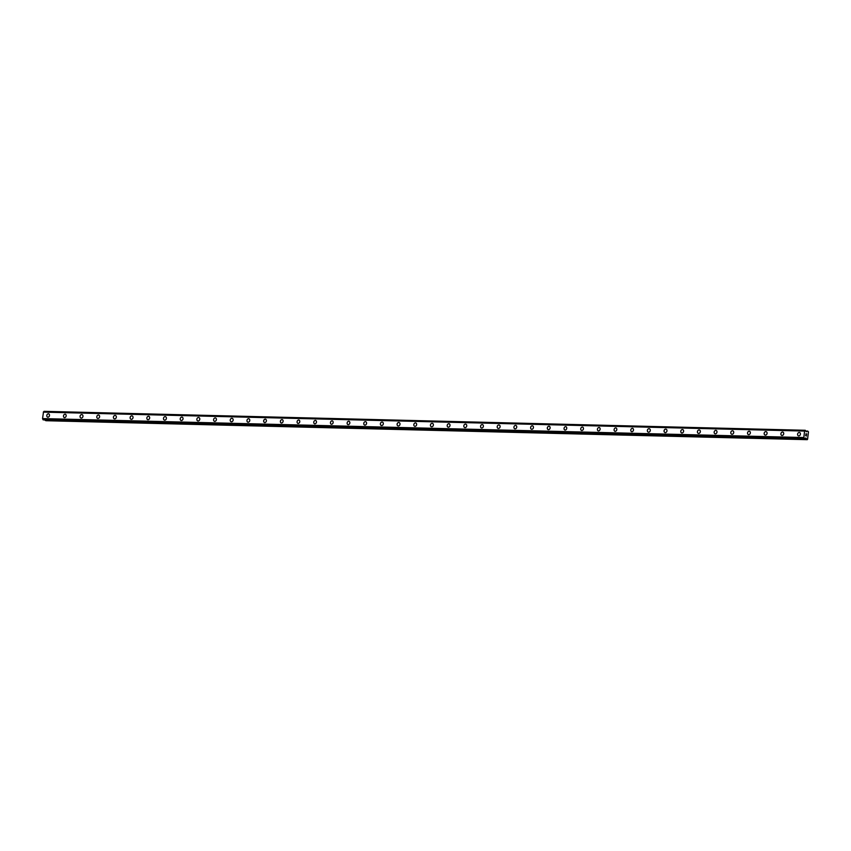 <?xml version="1.0" encoding="UTF-8"?>
<svg xmlns="http://www.w3.org/2000/svg" width="851" height="851" viewBox="0 0 851 851"><rect width="100%" height="100%" fill="white"/><g stroke="black" fill="none" stroke-linecap="round" stroke-linejoin="round"><path stroke-width="1.28" d="M47.603 417.16A1.766 1.436 107.8 0 1 48.688 413.809A1.766 1.436 107.8 0 1 47.603 417.16A1.766 1.436 107.8 0 1 48.688 413.809M64.293 417.575A1.766 1.436 107.8 0 1 65.367 414.224A1.766 1.436 107.8 0 1 64.293 417.575A1.766 1.436 107.8 0 1 65.367 414.224M80.973 418.001A1.766 1.436 107.8 0 1 82.058 414.639A1.766 1.436 107.8 0 1 80.973 418.001A1.766 1.436 107.8 0 1 82.058 414.639M97.663 418.415A1.766 1.436 107.8 0 1 98.737 415.054A1.766 1.436 107.8 0 1 97.663 418.415A1.766 1.436 107.8 0 1 98.737 415.054M114.342 418.83A1.766 1.436 107.8 0 1 115.428 415.469A1.766 1.436 107.8 0 1 114.342 418.83A1.766 1.436 107.8 0 1 115.428 415.469M131.033 419.245A1.766 1.436 107.8 0 1 132.118 415.884A1.766 1.436 107.8 0 1 131.033 419.245A1.766 1.436 107.8 0 1 132.107 415.884M147.723 419.66A1.766 1.436 107.8 0 1 148.797 416.299A1.766 1.436 107.8 0 1 147.723 419.66A1.766 1.436 107.8 0 1 148.797 416.299M164.403 420.075A1.766 1.436 107.8 0 1 165.488 416.713A1.766 1.436 107.8 0 1 164.403 420.075A1.766 1.436 107.8 0 1 165.488 416.713M181.093 420.49A1.766 1.436 107.8 0 1 182.167 417.128A1.766 1.436 107.8 0 1 181.093 420.49A1.766 1.436 107.8 0 1 182.167 417.128M197.772 420.905A1.766 1.436 107.8 0 1 198.857 417.543A1.766 1.436 107.8 0 1 197.772 420.905A1.766 1.436 107.8 0 1 198.857 417.543M214.463 421.319A1.766 1.436 107.8 0 1 215.537 417.958A1.766 1.436 107.8 0 1 214.463 421.319A1.766 1.436 107.8 0 1 215.537 417.958M231.142 421.734A1.766 1.436 107.8 0 1 232.227 418.373A1.766 1.436 107.8 0 1 231.142 421.734A1.766 1.436 107.8 0 1 232.227 418.373M247.832 422.149A1.766 1.436 107.8 0 1 248.907 418.788A1.766 1.436 107.8 0 1 247.832 422.149A1.766 1.436 107.8 0 1 248.907 418.788M264.523 422.564A1.766 1.436 107.8 0 1 265.597 419.213A1.766 1.436 107.8 0 1 264.523 422.564A1.766 1.436 107.8 0 1 265.597 419.203M281.202 422.979A1.766 1.436 107.8 0 1 282.287 419.628A1.766 1.436 107.8 0 1 281.202 422.979A1.766 1.436 107.8 0 1 282.277 419.628M297.893 423.394A1.766 1.436 107.8 0 1 298.967 420.043A1.766 1.436 107.8 0 1 297.893 423.394A1.766 1.436 107.8 0 1 298.967 420.043M314.572 423.809A1.766 1.436 107.8 0 1 315.657 420.458A1.766 1.436 107.8 0 1 314.572 423.809A1.766 1.436 107.8 0 1 315.657 420.458M331.262 424.224A1.766 1.436 107.8 0 1 332.337 420.873A1.766 1.436 107.8 0 1 331.262 424.224A1.766 1.436 107.8 0 1 332.337 420.873M347.942 424.638A1.766 1.436 107.8 0 1 349.027 421.288A1.766 1.436 107.8 0 1 347.942 424.638A1.766 1.436 107.8 0 1 349.027 421.288M364.632 425.064A1.766 1.436 107.8 0 1 365.707 421.702A1.766 1.436 107.8 0 1 364.632 425.064A1.766 1.436 107.8 0 1 365.707 421.702M381.312 425.479A1.766 1.436 107.8 0 1 382.397 422.117A1.766 1.436 107.8 0 1 381.312 425.479A1.766 1.436 107.8 0 1 382.397 422.117M398.002 425.894A1.766 1.436 107.8 0 1 399.087 422.532A1.766 1.436 107.8 0 1 398.002 425.894A1.766 1.436 107.8 0 1 399.076 422.532M414.692 426.308A1.766 1.436 107.8 0 1 415.767 422.947A1.766 1.436 107.8 0 1 414.692 426.308A1.766 1.436 107.8 0 1 415.767 422.947M431.372 426.723A1.766 1.436 107.8 0 1 432.457 423.362A1.766 1.436 107.8 0 1 431.372 426.723A1.766 1.436 107.8 0 1 432.457 423.362M448.062 427.138A1.766 1.436 107.8 0 1 449.137 423.777A1.766 1.436 107.8 0 1 448.062 427.138A1.766 1.436 107.8 0 1 449.137 423.777M464.742 427.553A1.766 1.436 107.8 0 1 465.827 424.192A1.766 1.436 107.8 0 1 464.742 427.553A1.766 1.436 107.8 0 1 465.827 424.192M481.432 427.968A1.766 1.436 107.8 0 1 482.506 424.606A1.766 1.436 107.8 0 1 481.432 427.968A1.766 1.436 107.8 0 1 482.506 424.606M498.112 428.383A1.766 1.436 107.8 0 1 499.197 425.021A1.766 1.436 107.8 0 1 498.112 428.383A1.766 1.436 107.8 0 1 499.197 425.021M514.802 428.798A1.766 1.436 107.8 0 1 515.876 425.436A1.766 1.436 107.8 0 1 514.802 428.798A1.766 1.436 107.8 0 1 515.876 425.436M531.492 429.212A1.766 1.436 107.8 0 1 532.566 425.851A1.766 1.436 107.8 0 1 531.492 429.212A1.766 1.436 107.8 0 1 532.566 425.851M548.172 429.627A1.766 1.436 107.8 0 1 549.246 426.266A1.766 1.436 107.8 0 1 548.172 429.627A1.766 1.436 107.8 0 1 549.257 426.277M564.862 430.042A1.766 1.436 107.8 0 1 565.936 426.691A1.766 1.436 107.8 0 1 564.862 430.042A1.766 1.436 107.8 0 1 565.936 426.691M581.541 430.457A1.766 1.436 107.8 0 1 582.627 427.106A1.766 1.436 107.8 0 1 581.541 430.457A1.766 1.436 107.8 0 1 582.627 427.106M598.232 430.872A1.766 1.436 107.8 0 1 599.306 427.521A1.766 1.436 107.8 0 1 598.232 430.872A1.766 1.436 107.8 0 1 599.306 427.521M614.911 431.287A1.766 1.436 107.8 0 1 615.996 427.936A1.766 1.436 107.8 0 1 614.911 431.287A1.766 1.436 107.8 0 1 615.996 427.936M631.602 431.702A1.766 1.436 107.8 0 1 632.676 428.351A1.766 1.436 107.8 0 1 631.602 431.702A1.766 1.436 107.8 0 1 632.676 428.351M648.281 432.127A1.766 1.436 107.8 0 1 649.366 428.766A1.766 1.436 107.8 0 1 648.281 432.127A1.766 1.436 107.8 0 1 649.366 428.766M664.971 432.542A1.766 1.436 107.8 0 1 666.056 429.181A1.766 1.436 107.8 0 1 664.971 432.542A1.766 1.436 107.8 0 1 666.046 429.181M681.662 432.957A1.766 1.436 107.8 0 1 682.736 429.595A1.766 1.436 107.8 0 1 681.662 432.957A1.766 1.436 107.8 0 1 682.736 429.595M698.341 433.372A1.766 1.436 107.8 0 1 699.426 430.01A1.766 1.436 107.8 0 1 698.341 433.372A1.766 1.436 107.8 0 1 699.426 430.01M715.031 433.787A1.766 1.436 107.8 0 1 716.106 430.425A1.766 1.436 107.8 0 1 715.031 433.787A1.766 1.436 107.8 0 1 716.106 430.425M731.711 434.201A1.766 1.436 107.8 0 1 732.796 430.84A1.766 1.436 107.8 0 1 731.711 434.201A1.766 1.436 107.8 0 1 732.796 430.84M748.401 434.616A1.766 1.436 107.8 0 1 749.476 431.255A1.766 1.436 107.8 0 1 748.401 434.616A1.766 1.436 107.8 0 1 749.476 431.255M765.081 435.031A1.766 1.436 107.8 0 1 766.166 431.67A1.766 1.436 107.8 0 1 765.081 435.031A1.766 1.436 107.8 0 1 766.166 431.67M781.771 435.446A1.766 1.436 107.8 0 1 782.846 432.085A1.766 1.436 107.8 0 1 781.771 435.446A1.766 1.436 107.8 0 1 782.846 432.085M798.461 435.861A1.766 1.436 107.8 0 1 799.536 432.499A1.766 1.436 107.8 0 1 798.461 435.861A1.766 1.436 107.8 0 1 799.536 432.499M805.684 435.733L805.759 435.042L805.684 435.733M806.333 435.935L806.408 435.255L806.322 435.935M806.365 436.042L805.716 435.031M805.961 434.553L806.014 433.765M806.482 434.606L806.567 433.882L806.482 434.606M806.514 434.808L806.067 433.872M805.174 438.254L804.312 438.722L803.833 437.542L804.589 431.074L805.291 430.287L806.28 431.765L807.652 431.042L808.45 431.808L807.578 439.254L806.663 439.478L806.142 438.265L805.184 438.254M44.018 411.331L805.301 430.287L44.018 411.331L43.709 411.895M43.412 419.883L804.695 438.839L43.412 419.883L42.55 418.586L43.518 411.884L804.769 430.851M806.142 438.265L805.216 438.233M45.092 419.926L45.997 420.713L807.269 439.669M804.589 431.074L43.305 412.118M803.833 437.542L42.55 418.586M807.493 431.106L805.791 431.063M805.248 430.351L43.975 411.395M803.95 437.871L42.667 418.905M803.982 437.903L42.699 418.947M804.28 438.627L42.997 419.671M804.312 438.722L43.029 419.766M806.003 438.105L805.333 438.084M806.535 439.318L45.252 420.362M806.663 439.478L45.39 420.522"/></g></svg>
